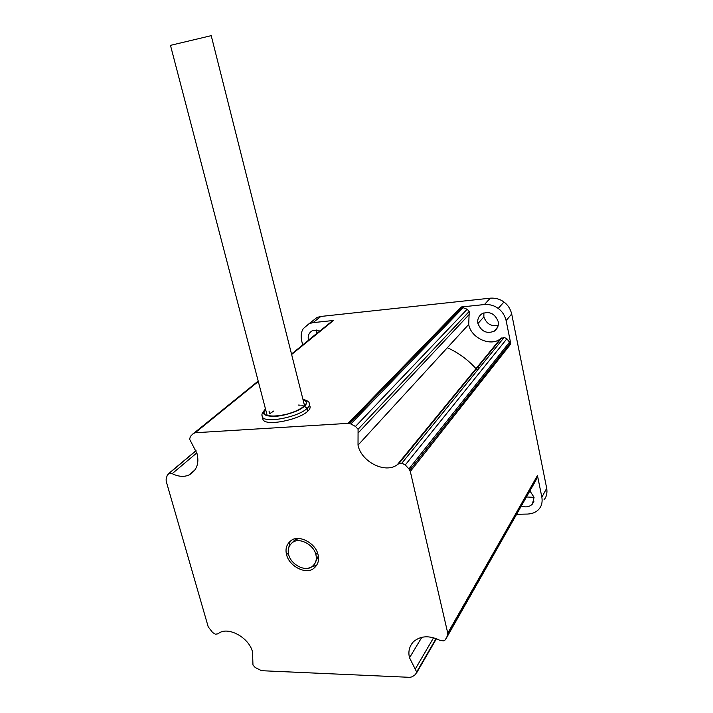 <?xml version="1.0" encoding="UTF-8"?>
<svg xmlns="http://www.w3.org/2000/svg" width="713" height="713" viewBox="0 0 713 713"><rect width="100%" height="100%" fill="white"/><g stroke="black" fill="none" stroke-linecap="round" stroke-linejoin="round"><path stroke-width="1.07" d="M315.85 554.536C317.08 559.455 315.85 563.457 312.151 566.523C305.512 572.254 290.868 564.634 288.694 554.696C287.392 549.589 288.72 545.49 292.678 542.415C299.255 537.032 313.809 544.687 315.85 554.536L317.419 552.646M318.328 555.988L314.923 563.475M291.884 542.994L294.772 540.044L298.604 538.565M479.288 367.997L477.862 366.366M447.354 347.721C458.958 352.962 468.985 360.484 477.425 370.279M311.804 321.554L317.089 317.419L320.886 316.447L490.294 298.168C495.535 297.829 500.08 299.112 503.931 302.009C507.834 304.834 510.419 308.827 511.693 313.987L546.702 488.289C547.432 493.04 546.523 496.89 543.983 499.866M316.18 329.923L316.367 333.88M526.435 496.988L534.064 497.326L529.893 490.892M483.877 312.882L483.869 316.911C486.524 323.943 491.31 326.723 498.218 325.262M258.311 381.517L195.219 432.746L348.14 423.353L461.222 306.982L484.421 304.54C489.733 304.21 494.341 305.521 498.235 308.462C502.202 311.331 504.831 315.387 506.123 320.618L510.829 343.889L410.314 471.471L447.755 633.144L537.468 475.526L541.862 497.211C542.611 502.014 541.702 505.918 539.126 508.913L539.064 508.993C536.533 512.059 532.736 513.743 527.682 514.055L516.613 514.296M302.704 344.94L301.652 340.725C300.645 335.903 301.18 331.866 303.266 328.64L309.175 323.613L313.007 322.641L333.497 320.476L291.51 354.013M309.469 404.431L309.861 405.991C310.547 407.56 309.879 409.28 307.847 411.151C299.228 419.805 265.735 426.606 262.99 419.601L262.651 418.299M447.755 633.144L447.559 635.524L445.269 639.891L443.317 640.916L439.814 640.292C429.297 635.203 420.474 635.702 413.362 641.798C409.28 646.45 408.005 651.78 409.52 657.769L416.668 672.002L415.447 674.525L412.203 676.771L409.922 677.341L261.564 670.701L255.254 667.546L252.963 665.042L252.536 652.003C249.131 637.369 227.197 625.577 218.187 633.768L215.451 634.222L212.634 632.52L208.232 626.879L166.191 481.248L166.147 478.895L167.305 475.152L169.186 473.289L172.181 473.673C178.535 476.765 184.204 477.166 189.186 474.894L195.273 469.617M319.977 330.93L312.642 330.538C308.961 332.606 307.561 335.814 308.462 340.163L308.488 340.27M521.355 505.936C525.722 507.647 529.411 507.014 532.433 504.038L534.064 497.326M477.942 323.506C481.302 331.545 486.729 334.094 494.243 331.162C497.585 328.657 498.895 325.449 498.164 321.518C494.938 313.622 489.617 310.993 482.193 313.622C478.592 316.109 477.175 319.397 477.942 323.506L483.869 316.911M461.222 306.982L467.167 309.237L469.225 311.429L358.086 429.253L358.024 445.144C361.152 461.739 385.314 474.065 397.31 464.698L398.808 463.682L401.882 463.138L405.269 464.965L408.941 468.913L410.314 471.471M510.829 343.889L506.881 338.773L504.162 337.409L500.392 338.862C490.339 347.008 470.821 337.873 468.717 324.415L469.225 311.429M348.14 423.353L350.849 423.968L355.475 426.445L358.086 429.253M195.219 432.746L193.214 433.602L190.478 436.338L189.587 439.146L197.002 453.513C199.399 463.281 196.797 470.402 189.186 474.894M318.016 554.527C319.433 560.204 318.016 564.821 313.765 568.368C306.073 575.043 289.104 566.22 286.59 554.714C285.075 548.778 286.617 544.028 291.225 540.472C298.836 534.269 315.663 543.128 318.016 554.527M332.561 320.725L330.912 322.08M537.468 475.526L537.254 477.514L535.579 480.865M288.257 550.071L290.102 541.292M316.83 565.044L308.577 568.083M303.052 399.779C306.946 401.169 307.33 403.335 304.219 406.258C293.498 416.829 254.149 420.171 265.637 409.556M269.006 411.009L269.71 413.736L273.863 410.964M298.533 405.055L300.182 405.189M301.84 405.492L303.765 406.232M267.241 415.688L170.469 45.356L211.217 35.659L304.264 404.601L304.888 403.977L303.586 406.419L304.219 406.258M490.294 298.168L484.421 304.54M498.235 308.462L503.931 302.009M333.497 320.476L291.626 354.477M320.886 316.447L313.007 322.641M546.702 488.289L541.862 497.211M511.693 313.987L506.123 320.618M316.34 333.773L308.462 340.163M194.177 432.978L258.195 381.054L194.114 433.005M349.504 423.469L462.345 307.027M307.847 411.151L307.143 408.371C298.515 416.989 265.004 423.798 262.268 416.855L261.983 415.064M302.927 399.28C307.312 400.554 309.389 401.874 309.175 403.246C309.861 404.806 309.184 406.517 307.143 408.371L304.406 406.25C300.476 410.403 285.36 415.759 275.94 416.267C265.138 416.615 261.698 414.333 265.601 409.422M447.853 634.392L537.522 476.56M510.455 342.81L409.806 470.125M398.549 463.86L501.417 338.131M468.717 324.415L358.024 445.144M469.359 314.281L358.372 432.755M409.52 657.769L421.784 637.351M415.376 668.883L433.531 637.823M196.824 452.889L172.181 473.673M286.59 554.714L288.319 552.735M350.849 423.968L463.441 307.383M262.99 419.601L262.268 416.847C262.437 415.661 260.093 414.814 265.521 409.102L264.808 409.743M303.016 399.645C307.151 401.045 307.615 403.255 304.406 406.25M447.559 635.524L537.254 477.514M509.777 341.848L408.941 468.913M401.882 463.138L504.162 337.409M416.668 672.002L436.044 638.625M196.057 450.732L169.186 473.289M355.475 426.445L467.167 309.237M445.759 639.205L535.686 480.678M506.881 338.773L405.269 464.965M302.633 407.542L303.586 406.419C302.553 407.586 299.852 409.191 295.485 411.249C290.146 413.335 285.868 414.627 282.651 415.135C274.692 416.909 265.726 415.608 267.036 414.966L267.161 415.358M267.143 415.322L266.894 414.342M292.678 542.415L294.772 540.044M317.089 317.419L309.175 323.613M533.921 501.337L532.433 504.038M497.656 327.115L494.243 331.162M332.614 320.707L291.519 354.031M500.392 338.862L397.31 464.698M313.765 568.368L315.779 565.899M398.808 463.682L501.64 337.98M436.401 638.759L416.517 673.045M168.856 473.405L196.013 450.616"/></g></svg>
